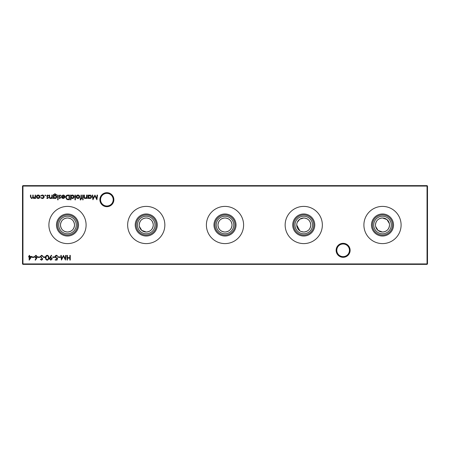 <?xml version="1.0" encoding="UTF-8"?>
<svg xmlns="http://www.w3.org/2000/svg" width="450" height="450" viewBox="0 0 450 450"><rect width="100%" height="100%" fill="white"/><g stroke="black" fill="none" stroke-linecap="round" stroke-linejoin="round"><path stroke-width="0.67" d="M336.127 250.312A6.997 6.997 0 0 1 343.125 243.315A6.997 6.997 0 0 1 350.123 250.312A6.997 6.997 0 0 1 343.125 257.31A6.997 6.997 0 0 1 336.127 250.312M349.447 250.312A6.322 6.322 0 0 0 343.125 243.99A6.322 6.322 0 0 0 336.803 250.312A6.322 6.322 0 0 0 343.125 256.635A6.322 6.322 0 0 0 349.447 250.312M99.877 199.688A6.997 6.997 0 0 1 106.875 192.69A6.997 6.997 0 0 1 113.873 199.688A6.997 6.997 0 0 1 106.875 206.685A6.997 6.997 0 0 1 99.877 199.688M113.198 199.688A6.322 6.322 0 0 0 106.875 193.365A6.322 6.322 0 0 0 100.552 199.688A6.322 6.322 0 0 0 106.875 206.01A6.322 6.322 0 0 0 113.198 199.688M382.5 236.031A11.031 11.031 0 0 1 371.469 225A11.031 11.031 0 0 1 382.5 213.969A11.031 11.031 0 0 1 393.531 225A11.031 11.031 0 0 1 382.5 236.031M382.5 235.052A10.052 10.052 0 0 1 372.448 225A10.052 10.052 0 0 1 382.5 214.948A10.052 10.052 0 0 1 392.552 225A10.052 10.052 0 0 1 382.5 235.052M382.5 233.775A8.775 8.775 0 0 1 373.725 225A8.775 8.775 0 0 1 382.5 216.225A8.775 8.775 0 0 1 391.275 225A8.775 8.775 0 0 1 382.5 233.775M375.621 226.406L378.045 230.422L382.5 232.02A7.02 7.02 0 0 1 375.48 225A7.02 7.02 0 0 1 382.5 217.98C378.231 218.374 375.891 220.714 375.48 225M382.5 243.602A18.602 18.602 0 0 1 363.898 225A18.602 18.602 0 0 1 382.5 206.398A18.602 18.602 0 0 1 401.102 225A18.602 18.602 0 0 1 382.5 243.602M303.75 236.031A11.031 11.031 0 0 1 292.719 225A11.031 11.031 0 0 1 303.75 213.969A11.031 11.031 0 0 1 314.781 225A11.031 11.031 0 0 1 303.75 236.031M303.75 235.052A10.052 10.052 0 0 1 293.698 225A10.052 10.052 0 0 1 303.75 214.948A10.052 10.052 0 0 1 313.802 225A10.052 10.052 0 0 1 303.75 235.052M303.75 233.775A8.775 8.775 0 0 1 294.975 225A8.775 8.775 0 0 1 303.75 216.225A8.775 8.775 0 0 1 312.525 225A8.775 8.775 0 0 1 303.75 233.775M301.016 231.469L303.75 232.02A7.02 7.02 0 0 1 296.73 225A7.02 7.02 0 0 1 303.75 217.98L299.829 219.178L297.287 222.261M296.876 223.583L296.73 225L299.835 230.828M303.75 243.602A18.602 18.602 0 0 1 285.148 225A18.602 18.602 0 0 1 303.75 206.398A18.602 18.602 0 0 1 322.352 225A18.602 18.602 0 0 1 303.75 243.602M225 236.031A11.031 11.031 0 0 1 213.969 225A11.031 11.031 0 0 1 225 213.969A11.031 11.031 0 0 1 236.031 225A11.031 11.031 0 0 1 225 236.031M225 235.052A10.052 10.052 0 0 1 214.948 225A10.052 10.052 0 0 1 225 214.948A10.052 10.052 0 0 1 235.052 225A10.052 10.052 0 0 1 225 235.052M225 233.775A8.775 8.775 0 0 1 216.225 225A8.775 8.775 0 0 1 225 216.225A8.775 8.775 0 0 1 233.775 225A8.775 8.775 0 0 1 225 233.775M225 232.02A7.02 7.02 0 0 1 217.98 225A7.02 7.02 0 0 1 225 217.98C220.731 218.374 218.391 220.714 217.98 225C218.391 229.286 220.731 231.626 225 232.02C229.269 231.621 231.609 229.281 232.02 225C231.609 220.714 229.269 218.374 225 217.98A7.02 7.02 0 0 1 232.02 225A7.02 7.02 0 0 1 225 232.02M225 243.602A18.602 18.602 0 0 1 206.398 225A18.602 18.602 0 0 1 225 206.398A18.602 18.602 0 0 1 243.602 225A18.602 18.602 0 0 1 225 243.602M146.25 236.031A11.031 11.031 0 0 1 135.219 225A11.031 11.031 0 0 1 146.25 213.969A11.031 11.031 0 0 1 157.281 225A11.031 11.031 0 0 1 146.25 236.031M146.25 235.052A10.052 10.052 0 0 1 136.198 225A10.052 10.052 0 0 1 146.25 214.948A10.052 10.052 0 0 1 156.302 225A10.052 10.052 0 0 1 146.25 235.052M146.25 233.775A8.775 8.775 0 0 1 137.475 225A8.775 8.775 0 0 1 146.25 216.225A8.775 8.775 0 0 1 155.025 225A8.775 8.775 0 0 1 146.25 233.775M139.371 226.406L141.795 230.422L146.25 232.02A7.02 7.02 0 0 1 139.23 225A7.02 7.02 0 0 1 146.25 217.98C141.981 218.374 139.641 220.714 139.23 225M146.25 243.602A18.602 18.602 0 0 1 127.648 225A18.602 18.602 0 0 1 146.25 206.398A18.602 18.602 0 0 1 164.852 225A18.602 18.602 0 0 1 146.25 243.602M67.5 236.031A11.031 11.031 0 0 1 56.469 225A11.031 11.031 0 0 1 67.5 213.969A11.031 11.031 0 0 1 78.531 225A11.031 11.031 0 0 1 67.5 236.031M67.5 235.052A10.052 10.052 0 0 1 57.448 225A10.052 10.052 0 0 1 67.5 214.948A10.052 10.052 0 0 1 77.552 225A10.052 10.052 0 0 1 67.5 235.052M67.5 233.775A8.775 8.775 0 0 1 58.725 225A8.775 8.775 0 0 1 67.5 216.225A8.775 8.775 0 0 1 76.275 225A8.775 8.775 0 0 1 67.5 233.775M67.5 232.02A7.02 7.02 0 0 1 60.48 225A7.02 7.02 0 0 1 67.5 217.98C63.231 218.374 60.891 220.714 60.48 225C60.891 229.286 63.231 231.626 67.5 232.02C71.769 231.621 74.109 229.281 74.52 225C74.109 220.714 71.769 218.374 67.5 217.98A7.02 7.02 0 0 1 74.52 225A7.02 7.02 0 0 1 67.5 232.02M67.5 243.602A18.602 18.602 0 0 1 48.898 225A18.602 18.602 0 0 1 67.5 206.398A18.602 18.602 0 0 1 86.102 225A18.602 18.602 0 0 1 67.5 243.602M153.27 225C152.859 220.714 150.519 218.374 146.25 217.98A7.02 7.02 0 0 1 153.27 225A7.02 7.02 0 0 1 146.25 232.02C150.519 231.621 152.859 229.281 153.27 225M310.77 225C310.359 220.714 308.019 218.374 303.75 217.98A7.02 7.02 0 0 1 310.77 225A7.02 7.02 0 0 1 303.75 232.02C308.019 231.621 310.359 229.281 310.77 225M389.379 223.599L386.955 219.578L382.5 217.98A7.02 7.02 0 0 1 389.52 225A7.02 7.02 0 0 1 382.5 232.02C386.769 231.621 389.109 229.281 389.52 225M42.233 198.562L40.663 197.758L41.017 197.539L42.261 198.141L43.729 196.796L42.261 195.435L41.017 196.037L40.663 195.806L42.266 195.013C43.391 195.075 44.021 195.654 44.151 196.757C44.021 197.893 43.38 198.495 42.233 198.562M47.548 198.562L46.671 198.073L46.958 197.781L47.548 198.141L47.88 197.37L46.614 196.003L47.616 195.013L48.594 195.48L48.319 195.795L47.638 195.435L47.036 195.986L48.414 197.662L47.548 198.562M53.646 197.899L53.646 198.501L53.224 198.501L53.348 194.732L54.962 193.753L56.711 194.833L55.001 194.175C54.084 194.186 53.629 194.648 53.646 195.553L55.012 195.075C56.081 195.165 56.666 195.739 56.767 196.796C56.661 197.871 56.076 198.456 55.001 198.562L53.646 197.899M58.269 199.581L57.881 199.941L57.493 199.581L57.881 199.221L58.269 199.581M63.214 195.435L61.948 196.155L61.577 195.958L63.157 195.013C64.226 195.103 64.8 195.694 64.884 196.779L64.491 197.921L63.146 198.562L61.768 197.888L61.397 196.695L64.462 196.695L63.214 195.435M70.954 199.884L70.532 199.884L70.532 195.075L70.954 195.075L70.954 195.666L72.349 195.013C73.44 195.114 74.036 195.711 74.138 196.796C74.025 197.876 73.423 198.467 72.337 198.562L70.954 197.837L70.954 199.884M79.256 197.994L77.951 198.562L76.652 197.994L76.179 196.779C76.281 195.694 76.871 195.103 77.951 195.013C79.037 195.103 79.627 195.694 79.729 196.779L79.256 197.994M83.093 195.075L83.093 198.501L82.671 198.501L82.671 195.075L83.093 195.075M60.3 256.939L60.3 257.417L58.494 257.417L58.494 256.939L60.3 256.939M54.529 256.939L54.529 257.417L52.729 257.417L52.729 256.939L54.529 256.939M47.194 255.257C48.375 255.566 48.898 256.387 48.758 257.715C48.898 259.048 48.375 259.869 47.194 260.184C45.996 259.875 45.456 259.054 45.574 257.715C45.456 256.382 45.996 255.561 47.194 255.257M41.625 255.257L43.048 256.281L42.654 256.517L41.625 255.735L40.708 256.528L42.75 259.088L41.597 260.184L40.348 259.391L40.725 259.099L41.642 259.701L42.328 259.11L40.286 256.523L41.625 255.257M36.816 258.041L35.421 260.184L35.094 259.926L36.332 258.036L35.848 258.081L34.459 256.691L35.921 255.257L37.339 256.68L36.816 258.041M31.815 256.455L29.166 260.184L29.166 256.939L28.626 256.939L28.626 256.455L29.166 256.455L29.166 255.375L29.588 255.375L29.588 256.455L31.815 256.455M88.38 198.501L87.958 198.501L87.958 195.075L88.38 195.075L88.38 195.666L89.781 195.013C90.866 195.114 91.462 195.711 91.564 196.796C91.451 197.876 90.855 198.467 89.764 198.562L88.38 197.865L88.38 198.501M83.272 199.581L82.884 199.941L82.491 199.581L82.884 199.221L83.272 199.581M70.273 255.375L70.273 260.061L69.851 260.061L69.851 258.137L67.449 258.137L67.449 260.061L67.028 260.061L67.028 255.375L67.449 255.375L67.449 257.659L69.851 257.659L69.851 255.375L70.273 255.375M427.5 186.075L22.95 186.075L22.95 263.925L427.05 263.925L427.05 185.625L427.5 186.075L427.5 263.925L427.05 263.925L427.05 264.375L22.95 264.375L22.95 263.925L22.5 263.925L22.5 186.075L22.95 185.625L427.05 185.625M35.556 195.075L35.556 198.501L35.134 198.501L35.134 197.904L33.953 198.562L32.861 197.736L31.607 198.562L30.448 196.931L30.448 195.075L30.87 195.075L30.87 196.931L31.68 198.141C32.541 197.938 32.912 197.359 32.788 196.408L32.788 195.075L33.21 195.075L33.21 196.819L34.026 198.141L35.134 196.515L35.134 195.075L35.556 195.075M86.996 195.075L86.996 198.501L86.574 198.501L86.574 197.882L85.275 198.562C84.33 198.411 83.903 197.831 83.992 196.824L83.992 195.075L84.414 195.075L84.465 197.466L85.348 198.141L86.513 197.235L86.574 195.075L86.996 195.075M97.093 195.075L97.515 195.075L96.896 199.761L94.899 195.919L92.908 199.761L92.284 195.075L92.711 195.075L93.156 198.45L94.944 195.075L96.643 198.456L97.093 195.075M33.975 256.939L33.975 257.417L32.175 257.417L32.175 256.939L33.975 256.939M39.746 256.939L39.746 257.417L37.941 257.417L37.941 256.939L39.746 256.939M45.152 256.939L45.152 257.417L43.352 257.417L43.352 256.939L45.152 256.939M49.899 257.366L51.345 255.257L51.682 255.487L50.377 257.394L50.867 257.361L52.307 258.744L50.811 260.184L49.359 258.744L49.899 257.366M57.111 260.061L55.193 260.061L55.193 259.582L56.784 259.582L57.038 258.351L56.486 258.441L55.007 256.905C55.086 255.881 55.626 255.33 56.644 255.257L58.072 256.579L56.621 255.735L55.429 256.922L56.559 257.957L57.594 257.721L57.111 260.061M65.644 255.375L66.066 255.375L65.447 260.061L63.456 256.219L61.459 260.061L60.84 255.375L61.262 255.375L61.712 258.75L63.495 255.375L65.194 258.756L65.644 255.375M80.719 199.941L80.207 199.856L80.207 199.417L80.634 199.524L80.983 198.501L80.269 198.501L80.269 198.079L80.989 198.079L80.989 195.075L81.411 195.075L81.411 198.079L81.889 198.079L81.889 198.501L81.411 198.501L80.719 199.941M75.397 195.075L75.397 199.884L74.976 199.884L74.976 195.075L75.397 195.075M67.995 195.075L69.452 195.075L69.452 199.761L67.016 199.592L65.604 197.359C65.694 195.851 66.487 195.092 67.995 195.075M59.811 198.562L58.933 198.073L59.22 197.781L59.811 198.141L60.255 197.679L58.871 196.003L59.878 195.013L60.857 195.48L60.576 195.795L59.901 195.435L59.293 195.986L60.677 197.662L59.811 198.562M58.089 195.075L58.089 198.501L57.673 198.501L57.673 195.075L58.089 195.075M52.262 195.075L52.262 198.501L51.84 198.501L51.84 197.882L50.541 198.562C49.596 198.411 49.168 197.831 49.258 196.824L49.258 195.075L49.68 195.075L49.725 197.466L50.614 198.141L51.778 197.235L51.84 195.075L52.262 195.075M45.709 195.407L45.321 195.795L44.932 195.407L45.321 195.013L45.709 195.407M39.471 197.994L38.166 198.562L36.866 197.994L36.399 196.779C36.495 195.694 37.086 195.103 38.166 195.013C39.251 195.103 39.842 195.694 39.943 196.779L39.471 197.994M22.5 186.075L22.95 186.075L22.95 185.625M427.5 263.925L427.05 264.375M22.95 264.375L22.5 263.925M88.38 196.779L89.758 198.141L91.142 196.791L89.764 195.435L88.38 196.779M30.988 256.939L29.588 256.939L29.588 258.975L30.988 256.939M34.875 256.663L35.938 257.597L36.922 256.663L35.899 255.735L34.875 256.663M47.177 259.701C48.083 259.419 48.471 258.756 48.341 257.721C48.471 256.68 48.083 256.022 47.177 255.735L46.17 256.539L45.996 257.721C45.889 258.75 46.282 259.414 47.177 259.701M51.885 258.773L50.794 257.839L49.781 258.773L50.833 259.701L51.885 258.773M76.601 196.774L77.951 198.141L79.307 196.774L77.951 195.435L76.601 196.774M70.954 196.779L72.332 198.141L73.716 196.791L72.337 195.435L70.954 196.779M69.03 199.282L69.03 195.553L67.151 195.677L66.026 197.359L67.258 199.148L69.03 199.282M64.418 197.117L61.819 197.117L63.129 198.141L64.013 197.82L64.418 197.117M53.646 196.808L54.968 198.141L56.351 196.779L54.99 195.497L53.646 196.808M36.816 196.774L38.171 198.141L39.521 196.774L38.171 195.435L36.816 196.774"/></g></svg>

